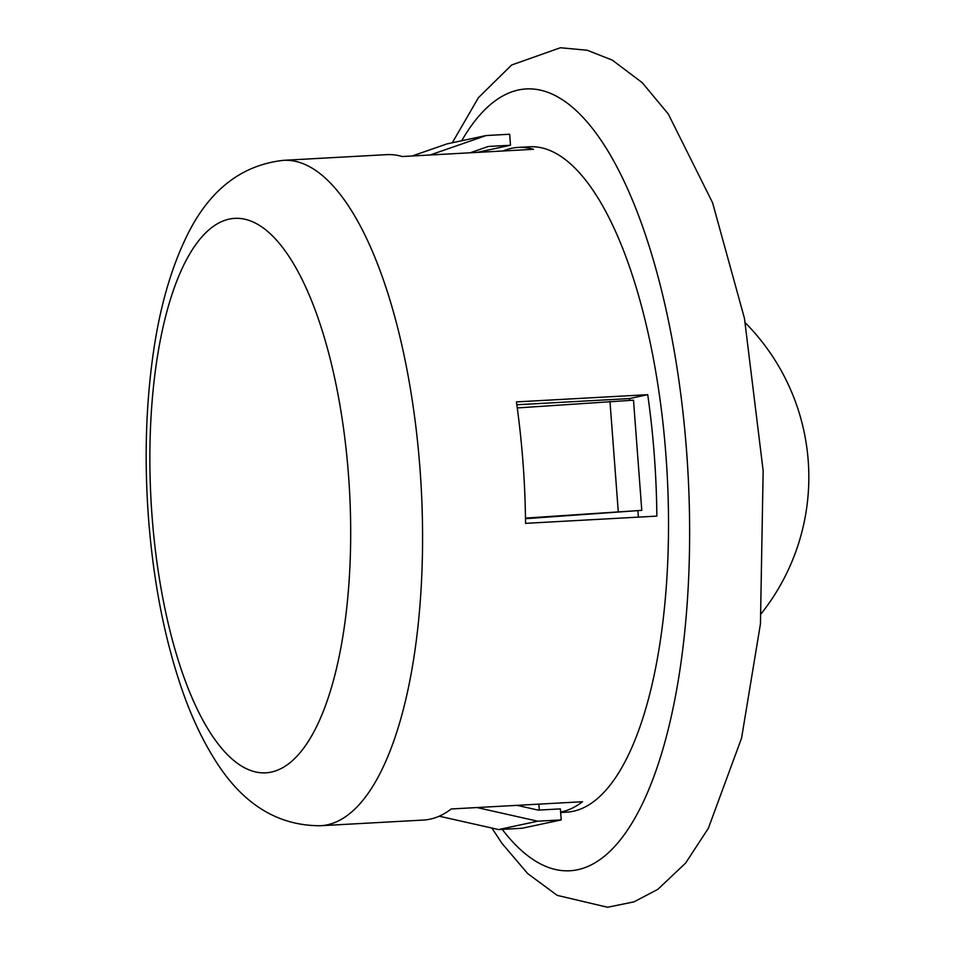 <?xml version="1.0" encoding="UTF-8"?>
<svg xmlns="http://www.w3.org/2000/svg" width="955" height="955" viewBox="0 0 955 955"><rect width="100%" height="100%" fill="white"/><g stroke="black" fill="none" stroke-linecap="round" stroke-linejoin="round"><path stroke-width="1.43" d="M525.501 518.684L641.784 510.352L633.499 400.181L517.264 407.94M641.784 510.352L525.489 518.099M560.669 812.502L566.363 812.18A333.211 119.232 -93.2 0 0 667.091 472.928A333.211 119.232 -93.2 0 0 529.715 146.772L518.111 147.416A333.211 119.232 -93.2 0 0 503.046 150.974M560.633 812.084A333.211 119.232 -93.2 0 0 582.526 801.734L451.226 808.969A333.211 119.232 86.8 0 1 423.459 820.059L320.414 825.729A333.211 119.232 -93.2 0 0 421.143 486.465A333.211 119.232 -93.2 0 0 283.766 160.321L386.811 154.638A333.211 119.232 86.8 0 1 402.162 156.536L533.463 149.302A333.211 119.232 -93.2 0 0 518.111 147.416M440.1 816.406L438.512 816.489M656.849 516.118A333.211 119.232 -93.2 0 0 647.717 394.678L516.416 401.9A333.211 119.232 86.8 0 1 525.548 523.352L656.849 516.118M539.324 810.055L538.883 804.134M629.62 400.396L629.476 398.569L647.717 394.678M638.394 517.133L637.94 511.176M516.822 404.765L629.476 398.569M470.158 152.788L488.327 146.473L510.495 145.256L509.672 134.237L486.155 135.538L447.024 143.883L412.19 155.975M510.495 145.256L476.963 152.418M486.155 135.538L430.12 154.997M476.963 807.548L537.701 821.205L561.23 819.915L560.394 808.897L538.226 810.115L517.001 805.34M439.193 816.203L498.582 829.561L522.099 828.26L561.23 819.915M537.701 821.205L498.582 829.561M618.267 511.641L609.982 401.482M502.211 829.358A391.526 140.099 -93.2 0 0 687.696 467.699A391.526 140.099 -93.2 0 0 461.707 140.755M152.108 516.834A277.678 99.368 -93.2 0 0 317.418 724.869A277.678 99.368 -93.2 0 0 281.403 245.924A277.678 99.368 -93.2 0 0 152.108 516.834M452.3 142.761L478.395 97.72L511.629 65L560.394 47.75L587.206 50.245L612.322 60.117L642.285 82.727L668.285 114.003L712.573 202.735L744.458 318.361L763.152 470.743L760.443 623.866L741.581 738.072L708.359 828.283L685.654 863.034L657.876 889.32L633.953 901.878L607.547 907.25L557.243 895.384L527.649 873.562L501.936 843.313L491.897 828.057M761.35 613.492A219.364 219.364 0 0 0 745.342 322.85M320.414 825.729C276.974 825.848 241.496 803.37 213.98 758.294C201.959 738.955 191.501 716.656 182.632 691.396C164.809 640.16 153.433 582.407 148.503 518.147C144.229 460.143 145.84 405.051 153.325 352.873C159.652 308.74 170.348 270.79 185.377 239.037C207.784 191.215 240.588 164.976 283.766 160.321"/></g></svg>
